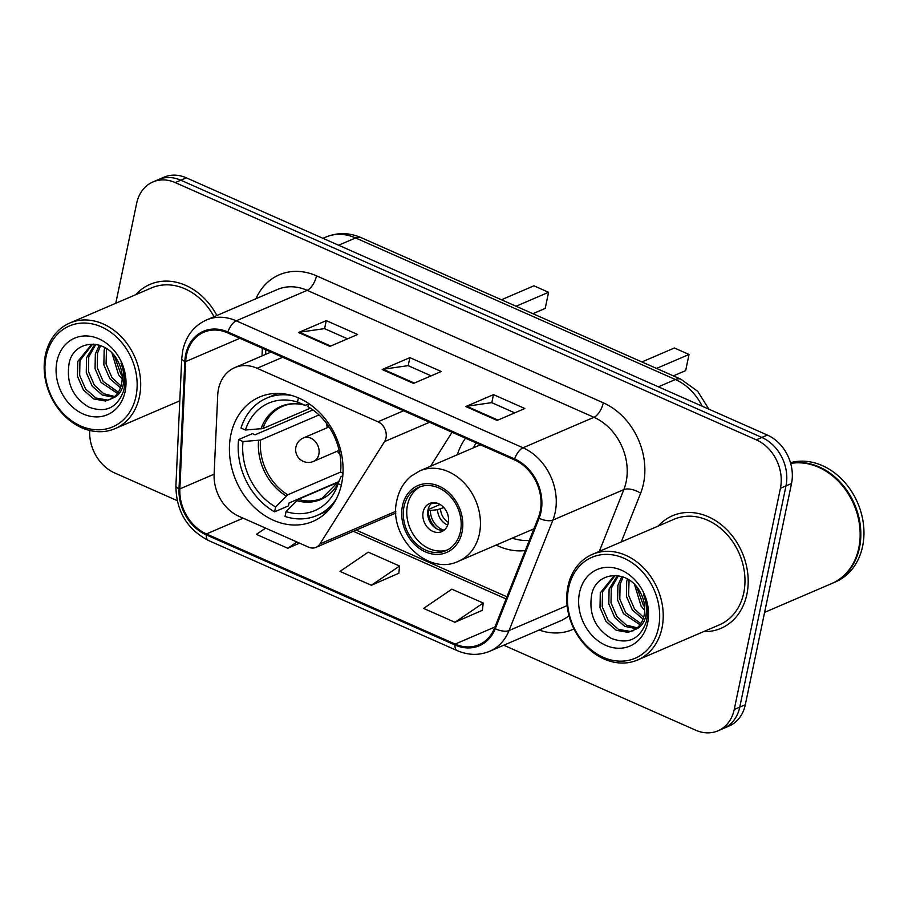 <?xml version="1.0" encoding="UTF-8"?>
<svg xmlns="http://www.w3.org/2000/svg" width="908" height="908" viewBox="0 0 908 908"><rect width="100%" height="100%" fill="white"/><g stroke="black" fill="none" stroke-linecap="round" stroke-linejoin="round"><path stroke-width="1.36" d="M218.51 388.953A38.306 30.906 -113.2 0 0 217.727 395.173L214.118 474.124A38.306 30.906 -113.2 0 0 239.031 516.357L308.55 547.138A12.769 10.306 -113.2 0 0 315.995 547.354A12.769 10.306 -113.2 0 0 319.956 543.903L384.549 441.594A12.769 10.306 -113.2 0 0 377.955 421.789L257.077 368.273A38.306 30.906 -113.2 0 0 234.741 367.638A38.306 30.906 -113.2 0 0 218.51 388.953M496.143 545.072A67.669 54.605 -113.2 0 0 525.267 550.6M230.848 434.694A67.669 54.605 -113.2 0 0 251.664 504.621A67.669 54.605 -113.2 0 0 312.954 521.396A67.669 54.605 -113.2 0 0 341.624 483.748A67.669 54.605 -113.2 0 0 320.819 413.821A67.669 54.605 -113.2 0 0 259.529 397.046A67.669 54.605 -113.2 0 0 230.848 434.694M465.543 438.212A67.669 54.605 -113.2 0 0 457.337 454.738M430.596 466.235L452.059 432.242M503.77 645.225L695.653 730.18A38.306 30.906 -113.2 0 0 718.001 730.804L729.079 726.048A38.306 30.906 -113.2 0 0 745.309 704.733L791.526 483.521A38.306 30.906 -113.2 0 0 767.396 435.08L186.333 177.82A38.306 30.906 -113.2 0 0 163.996 177.196L158.446 179.568A38.306 30.906 -113.2 0 1 180.794 180.204A38.306 30.906 -113.2 0 0 158.446 179.568L152.907 181.952A38.306 30.906 -113.2 0 0 136.677 203.267L115.781 303.261M718.001 730.804A38.306 30.906 -113.2 0 0 734.231 709.5L780.437 488.277A38.306 30.906 -113.2 0 0 756.307 439.835L761.857 437.452L180.794 180.204L761.857 437.452A38.306 30.906 -113.2 0 1 785.987 485.905A38.306 30.906 -113.2 0 0 761.857 437.452L767.396 435.08M734.231 709.5L739.77 707.116L785.987 485.905L739.77 707.116A38.306 30.906 -113.2 0 1 723.54 728.432A38.306 30.906 -113.2 0 0 739.77 707.116L745.309 704.733M703.587 631.639A61.29 49.452 -113.2 0 0 720.907 628.359A61.29 49.452 -113.2 0 0 746.887 594.263A61.29 49.452 -113.2 0 0 728.034 530.942A61.29 49.452 -113.2 0 0 672.533 515.744A61.29 49.452 -113.2 0 0 658.232 526.061A61.29 49.452 -113.2 0 1 672.533 515.744A61.29 49.452 -113.2 0 1 728.034 530.942A61.29 49.452 -113.2 0 1 746.887 594.263A61.29 49.452 -113.2 0 1 720.907 628.359A61.29 49.452 -113.2 0 1 703.587 631.639M186.515 354.96A40.86 32.972 66.8 0 1 203.835 332.226A40.86 32.972 66.8 0 1 227.67 332.896L514.427 459.857A40.86 32.972 66.8 0 1 538.331 517.708L494.474 628.188A40.86 32.972 66.8 0 1 479.004 644.748A40.86 32.972 66.8 0 1 455.169 644.078L206.434 533.949A40.86 32.972 66.8 0 1 179.863 488.901L185.686 361.588A40.86 32.972 66.8 0 1 186.515 354.96M185.686 354.585A41.881 33.789 -113.2 0 0 184.835 361.384L179.012 488.697A41.881 33.789 -113.2 0 0 206.241 534.88L454.976 644.998A41.881 33.789 -113.2 0 0 495.257 628.711L539.114 518.23A41.881 33.789 -113.2 0 0 514.62 458.937L227.851 331.976A41.881 33.789 -113.2 0 0 185.686 354.585M497.13 420.427L524.847 408.521L493.487 394.639L465.781 406.546L497.13 420.427M514.757 412.856L491.693 402.641L466.712 406.273A10.215 4.551 113.9 0 0 465.781 406.546M491.807 402.698L493.487 394.639M329.922 346.391L357.627 334.496L326.278 320.615L298.562 332.521L329.922 346.391M347.548 338.82L324.474 328.617L299.504 332.237A10.215 4.551 113.9 0 0 298.562 332.521M324.599 328.662L326.278 320.615M413.526 383.414L441.243 371.508L409.883 357.627L382.166 369.533L413.526 383.414M431.152 375.844L408.089 365.629L383.108 369.261A10.215 4.551 113.9 0 0 382.166 369.533M408.203 365.674L409.883 357.627M216.887 315.496A61.29 49.452 -113.2 0 0 149.99 284.397A61.29 49.452 -113.2 0 0 135.689 294.714A61.29 49.452 -113.2 0 1 149.99 284.397A61.29 49.452 -113.2 0 1 216.887 315.496M756.307 439.835L175.244 182.587A38.306 30.906 -113.2 0 0 152.907 181.952M89.699 430.449A38.306 30.906 -113.2 0 0 114.59 472.92L177.185 500.637M265.579 528.115L256.397 534.369L287.745 548.25L299.583 543.166M454.965 622.286L483.204 603.048L451.844 589.167L423.605 608.405L454.965 622.286L482.42 610.267M371.349 585.274L399.588 566.036L368.239 552.155L340.001 571.393L371.349 585.274L398.816 573.254M399.588 566.036L398.794 573.481M287.745 548.25L296.939 541.997M483.204 603.048L482.398 610.494M135.984 396.319A54.9 44.299 -113.2 0 0 101.39 326.88A54.9 44.299 -113.2 0 0 46.104 356.526A54.9 44.299 -113.2 0 0 80.687 425.966A54.9 44.299 -113.2 0 0 135.984 396.319M139.457 396.648A57.454 46.365 -113.2 0 0 121.785 337.288A57.454 46.365 -113.2 0 0 69.746 323.044A57.454 46.365 -113.2 0 0 45.4 355.005A57.454 46.365 -113.2 0 0 63.072 414.377A57.454 46.365 -113.2 0 0 115.112 428.621A57.454 46.365 -113.2 0 0 139.457 396.648M214.038 316.722A57.454 46.365 -113.2 0 0 151.5 287.915L69.746 323.044M122.194 378.988L118.585 374.822L112.013 353.155M122.137 375.606L120.787 373.88L114.272 355.72M120.469 387.795L109.789 378.602L103.864 364.925L104.159 350.182L104.931 347.639M121.07 386.002L111.99 377.66L106.066 363.983L106.52 348.615M117.461 393.436L100.992 382.381L95.068 368.705L95.351 353.961L99.324 345.188M118.29 392.211L103.194 381.439L97.27 367.763L97.553 353.019L100.618 345.63M113.75 397.329L102.218 395.025L92.196 386.161L86.271 372.484L86.555 357.741L94.931 344.234M114.726 396.49L103.784 393.743L94.387 385.219L88.473 371.542L88.757 356.799L95.885 344.37M112.683 398.124C117.268 394.855 120.242 390.122 121.593 383.914C123.102 375.991 121.751 368.228 117.563 360.624C105.861 337.753 74.377 339.49 69.28 362.508C65.875 382.211 72.345 397.046 88.655 407.022C105.453 413.367 117.087 408.044 123.556 391.064L124.021 389.135C125.713 380.554 124.702 371.917 120.98 363.211C124.192 371.542 124.793 379.294 122.784 386.479C121.002 392.438 117.631 396.319 112.683 398.124L105.555 401.03L93.74 398.975L83.388 389.941L77.475 376.264L77.759 361.52L91.197 344.949L93.558 344.098M110.662 399.361L107.746 400.087L95.942 398.033L85.59 388.999L79.666 375.322L79.961 360.578L92.31 344.507M56.966 361.339A41.632 33.596 -113.2 0 0 83.195 413.991A41.632 33.596 -113.2 0 0 125.122 391.518A41.632 33.596 -113.2 0 0 98.893 338.854A41.632 33.596 -113.2 0 0 56.966 361.339M328.083 510.727L316.983 515.494A63.844 51.518 -113.2 0 1 285.033 516.47L286.054 511.601A58.475 47.193 -113.2 0 0 337.197 486.382A58.475 47.193 -113.2 0 0 338.162 483.669L340.818 476.893L342.815 475.599M338.684 482.023L298.221 499.411L286.054 511.601M338.911 481.569L289.039 502.998L288.438 505.892L274.579 511.84A63.844 51.518 -113.2 0 1 238.588 439.586L243.004 441.538A58.475 47.193 -113.2 0 0 275.601 506.982L287.768 494.781L340.568 472.092M318.992 414.945L260.517 440.074L243.004 441.538M238.588 439.586L252.447 433.627L255.069 434.796L312.942 409.928M316.983 515.494A63.844 51.518 -113.2 0 0 336.244 499.094M342.986 473.216L340.568 472.149A58.475 47.193 -113.2 0 0 307.971 406.705L308.641 403.481M338.162 483.669L341.34 485.076M275.601 506.982L274.579 511.84M291.74 395.502A63.844 51.518 -113.2 0 0 266.589 398.181A63.844 51.518 -113.2 0 0 240.995 428.065L245.41 430.017L262.923 428.542L310.366 408.169M298.391 397.886L297.518 402.074A58.475 47.193 -113.2 0 0 245.41 430.017M308.459 404.344L305.145 405.274L297.518 402.074M262.923 428.542A50.053 40.383 -113.2 0 1 282.604 406.307C289.47 403.345 297.029 403.016 305.27 405.32L305.145 405.274A50.644 40.871 -113.2 0 0 260.971 428.962M532.917 313.691L545.209 308.414L548.58 292.285L533.938 285.804L501.454 299.765M548.58 292.285L516.084 306.246M339.955 454.522A48.011 38.738 66.8 0 1 337.333 451.163M327.255 427.702A48.011 38.738 66.8 0 1 326.619 423.491M658.516 627.666A54.9 44.299 -113.2 0 0 623.932 558.227A54.9 44.299 -113.2 0 0 568.646 587.873A54.9 44.299 -113.2 0 0 603.23 657.313A54.9 44.299 -113.2 0 0 658.516 627.666M662 627.995A57.454 46.365 -113.2 0 0 644.328 568.635A57.454 46.365 -113.2 0 0 592.288 554.391A57.454 46.365 -113.2 0 0 567.943 586.352A57.454 46.365 -113.2 0 0 585.603 645.724A57.454 46.365 -113.2 0 0 637.643 659.968A57.454 46.365 -113.2 0 0 662 627.995M637.643 659.968L719.397 624.84A57.454 46.365 -113.2 0 0 743.754 592.879A57.454 46.365 -113.2 0 0 726.082 533.507A57.454 46.365 -113.2 0 0 674.042 519.263L592.288 554.391M764.615 612.367L831.739 583.526A63.844 51.518 -113.2 0 0 858.786 548.012A63.844 51.518 -113.2 0 0 843.033 486.484A63.844 51.518 -113.2 0 0 790.686 463.443M832.08 583.379A63.844 51.518 -113.2 0 0 832.432 583.231A63.844 51.518 -113.2 0 0 859.479 547.717A63.844 51.518 -113.2 0 0 843.441 485.837A63.844 51.518 -113.2 0 0 790.641 463.284M832.432 583.231L835.542 581.892A63.844 51.518 -113.2 0 0 862.6 546.378A63.844 51.518 -113.2 0 0 845.246 482.942A63.844 51.518 -113.2 0 0 790.482 462.705M644.725 610.335L641.127 606.169L634.544 584.502M644.68 606.953L643.329 605.216L636.803 587.067M643.012 619.143L632.331 609.949L626.406 596.272L626.69 581.529L627.462 578.986M643.613 617.349L634.522 608.996L628.608 595.319L629.062 579.962M640.004 624.772L623.524 613.729L617.61 600.052L617.894 585.308L621.855 576.535M640.832 623.558L625.725 612.775L619.801 599.098L620.096 584.366L623.149 576.977M636.281 628.677L624.749 626.372L614.727 617.508L608.803 603.831L609.098 589.088L617.474 575.57M637.268 627.837L626.316 625.09L616.929 616.555L611.005 602.878L611.3 588.146L618.427 575.717M635.214 629.471C639.811 626.202 642.773 621.458 644.135 615.249C645.645 607.339 644.294 599.575 640.095 591.971C628.393 569.1 596.908 570.837 591.812 593.855C588.418 613.558 594.876 628.393 611.197 638.358C627.984 644.703 639.618 639.391 646.099 622.411L646.553 620.482C648.255 611.901 647.245 603.253 643.522 594.547C646.723 602.889 647.325 610.641 645.327 617.815C643.534 623.785 640.174 627.666 635.214 629.471L628.086 632.377L616.282 630.322L605.931 621.288L600.006 607.611L600.302 592.867L613.74 576.285L616.101 575.434M633.205 630.708L630.288 631.435L618.484 629.38L608.133 620.346L602.208 606.669L602.492 591.925L614.852 575.854M579.508 592.686A41.632 33.596 -113.2 0 0 605.727 645.338A41.632 33.596 -113.2 0 0 647.654 622.854A41.632 33.596 -113.2 0 0 621.424 570.201A41.632 33.596 -113.2 0 0 579.508 592.686M404.026 506.528A34.47 27.819 -113.2 0 0 414.627 542.155A34.47 27.819 -113.2 0 0 445.851 550.702A34.47 27.819 -113.2 0 0 460.458 531.52A34.47 27.819 -113.2 0 0 449.857 495.893A34.47 27.819 -113.2 0 0 418.633 487.346A34.47 27.819 -113.2 0 0 404.026 506.528M420.393 486.677A34.47 27.819 -113.2 0 0 407.488 505.041A34.47 27.819 -113.2 0 0 417.317 539.829A34.47 27.819 -113.2 0 0 447.553 549.885M476.11 442.888A60.393 48.737 -113.2 0 0 473.431 447.826M480.457 444.806L419.768 470.889A49.157 39.668 66.8 0 1 464.283 483.067A49.157 39.668 66.8 0 1 479.401 533.859A49.157 39.668 66.8 0 1 458.574 561.212L532.009 529.659A49.157 39.668 -113.2 0 0 533.938 528.751M512.237 538.16A60.393 48.737 -113.2 0 0 529.296 540.464M673.373 375.878L685.665 370.6L689.036 354.472L674.406 347.991L641.911 361.951M689.036 354.472L656.541 368.432M423.162 511.987A15.322 12.36 -113.2 0 0 427.872 527.82A15.322 12.36 -113.2 0 0 441.753 531.611A15.322 12.36 -113.2 0 0 448.246 523.087A15.322 12.36 -113.2 0 0 443.535 507.254A15.322 12.36 -113.2 0 0 429.654 503.463A15.322 12.36 -113.2 0 0 423.162 511.987M432.219 502.737A15.322 12.36 -113.2 0 0 428.009 509.899A15.322 12.36 -113.2 0 0 444.035 530.249M432.242 502.737A17.876 14.426 66.8 0 0 431.833 503.588L431.448 503.418M431.833 503.588L436.669 503.032M436.964 528.944A20.43 16.48 66.8 0 1 428.258 509.558L440.074 504.473M444.057 530.227A17.876 14.426 66.8 0 1 430.392 510.5L428.258 509.558M443.808 507.549L437.52 509.683L430.392 510.5M319.956 543.903L395.843 511.306M384.549 441.594L429.541 422.265M377.955 421.789L403.583 410.779M257.077 368.273L282.706 357.264M702.168 406.194A51.075 41.212 -113.2 0 0 675.382 379.521L355.596 237.941A51.075 41.212 -113.2 0 0 325.802 237.102C337.492 232.357 349.262 232.527 361.112 237.635L680.909 379.215A25.538 11.384 -66.1 0 0 675.382 379.521L658.402 386.819M338.605 245.239L355.596 237.941A25.538 11.384 -66.1 0 1 361.112 237.635M186.333 177.82L175.244 182.587M791.526 483.521L780.437 488.277M255.931 298.721A63.844 51.518 66.8 0 1 316.517 275.839L603.287 402.8A12.769 5.686 -66.1 0 1 593.957 417.305L307.188 290.344A51.075 41.212 -113.2 0 0 277.405 289.504L206.457 319.979A51.075 41.212 66.8 0 1 236.239 320.819A12.769 5.686 113.9 0 0 227.851 331.976M603.287 402.8A63.844 51.518 66.8 0 1 643.511 483.544A63.844 51.518 66.8 0 1 640.628 493.203L621.276 541.928M539.114 518.23A12.769 5.857 21.7 0 0 552.881 520.091L623.819 489.616A51.075 41.212 -113.2 0 0 626.134 481.898A51.075 41.212 -113.2 0 0 593.957 417.305L523.008 447.78A51.075 41.212 66.8 0 1 552.881 520.091L509.025 630.583A51.075 41.212 66.8 0 1 489.684 651.274L560.633 620.8A51.075 41.212 -113.2 0 0 568.976 615.647M206.457 319.979C193.972 325.722 186.083 335.869 182.758 350.409L181.725 358.649A12.769 3.882 2.6 0 0 184.835 361.384M181.725 358.649L175.902 485.973C176.22 511.102 187.048 529.262 208.397 540.464A12.769 5.686 -66.1 0 1 206.241 534.88M454.976 644.998A12.769 5.686 113.9 0 0 457.133 650.593C468.301 655.372 479.14 655.599 489.684 651.274M495.257 628.711A12.769 5.857 21.7 0 0 509.025 630.583L567.103 605.625M175.902 485.973A12.769 3.882 2.6 0 0 179.012 488.697M514.62 458.937A12.769 5.686 -66.1 0 1 523.008 447.78L236.239 320.819L307.188 290.344A12.769 5.686 -66.1 0 0 316.517 275.839M573.958 628.938A63.844 51.518 66.8 0 1 539.159 630.016M599.314 551.372L623.819 489.616A12.769 5.857 -158.3 0 1 640.628 493.203M455.169 644.078L494.951 626.985M185.686 361.588L239.882 338.298M179.863 488.901L214.118 474.192M262.367 348.263L262.026 355.925M206.434 533.949L243.151 518.184M353.348 531.305L506.085 598.928M414.309 383.074L383.108 369.261M330.705 346.061L299.504 332.237M497.913 420.086L466.712 406.273M298.221 499.411A50.053 40.383 -113.2 0 0 322.113 498.276L339.388 480.548A50.644 40.871 -113.2 0 1 296.644 500.58M260.517 440.074A50.053 40.383 -113.2 0 0 287.768 494.781M258.564 440.482A50.644 40.871 -113.2 0 0 286.19 495.95M329.048 426.93L303.374 437.962A12.769 10.306 66.8 0 1 310.82 438.178A12.769 10.306 66.8 0 1 318.856 454.318A12.769 10.306 66.8 0 1 313.453 461.423L339.127 450.391M462.024 532.213A36.388 29.362 -113.2 0 0 439.097 486.189A36.388 29.362 -113.2 0 0 402.46 505.835A36.388 29.362 -113.2 0 0 425.375 551.86A36.388 29.362 -113.2 0 0 462.024 532.213M447.701 525.006A14.812 11.952 66.8 0 1 437.52 509.683M448.37 522.395A14.04 11.339 66.8 0 1 440.55 508.957M315.995 547.354L395.899 513.031M234.741 367.638L270.981 352.077M325.802 237.102L322.976 238.316M708.876 409.168L697.707 391.314L680.909 379.215M208.397 540.464L457.133 650.593M356.186 530.09L506.925 596.817M265.817 349.784L265.613 354.381M179.795 400.825L115.112 428.621M277.678 393.414L266.589 398.181M303.374 437.962A12.769 12.769 0 0 0 303.238 461.366A12.769 12.769 0 0 0 313.453 461.423M419.768 470.889L410.949 476.257C403.719 482.318 399.032 490.32 396.887 500.251C387.568 536.242 427.464 576.614 458.574 561.212"/></g></svg>
